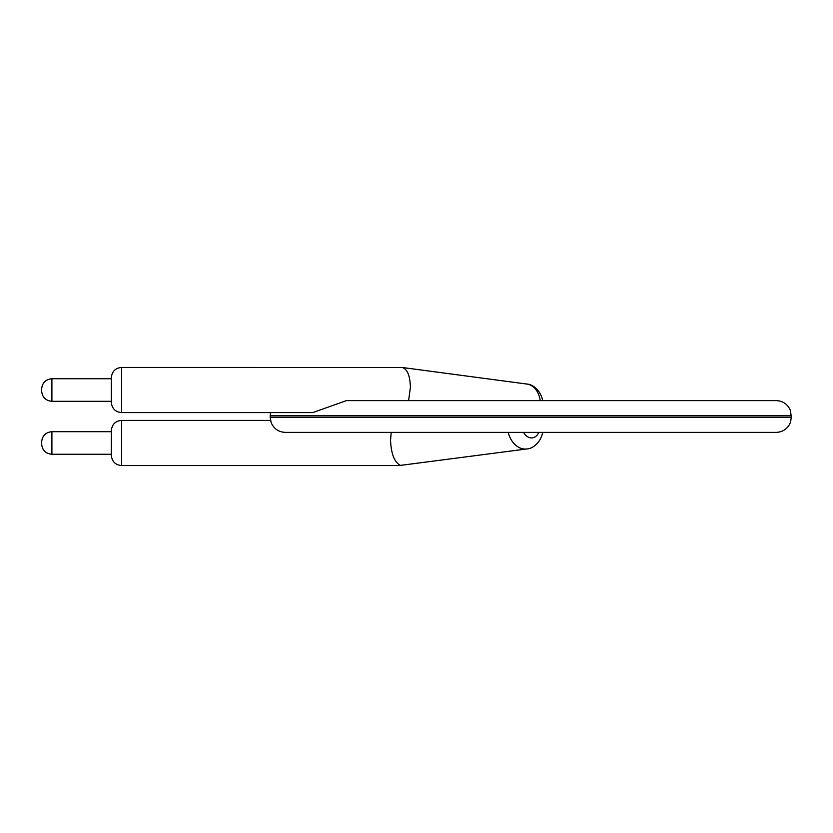 <?xml version="1.0" encoding="UTF-8"?>
<svg xmlns="http://www.w3.org/2000/svg" width="833" height="833" viewBox="0 0 833 833"><rect width="100%" height="100%" fill="white"/><g stroke="black" fill="none" stroke-linecap="round" stroke-linejoin="round"><path stroke-width="1.25" d="M530.767 432.389L776.221 432.389C783.062 432.035 787.81 428.703 790.455 422.383L791.35 417.26L270.184 417.26L271.121 422.498C273.786 428.745 278.514 432.046 285.313 432.389L530.767 432.389M408.607 400.611L410.409 387.272C410.023 375.631 407.306 369.029 402.245 367.488L121.587 367.447L121.587 412.595L312.76 412.595L346.434 400.611L776.221 400.611C783.01 400.954 787.747 404.255 790.413 410.502L791.35 417.26M508.172 432.389A22.574 16.514 82.4 0 0 526.81 448.956L400.475 465.387C394.457 462.357 391.146 453.975 390.542 440.23L391.198 432.389M111.32 441.48L111.32 455.287C111.986 461.576 115.412 465.001 121.587 465.553L121.587 420.405C115.412 420.957 111.986 424.372 111.32 430.661L111.32 441.48M121.587 367.447C115.412 367.999 111.986 371.424 111.32 377.713L111.32 402.339L111.32 378.734L51.906 378.734L51.906 401.308L111.32 401.308M41.65 442.979L41.65 441.948L41.65 442.979M41.65 390.021L41.65 391.052L41.65 390.021M270.184 417.26L270.184 415.74L791.35 415.74M523.613 432.389A12.318 9.007 82.4 0 0 538.743 432.389M402.245 367.488L526.81 384.044A22.574 16.514 97.6 0 1 540.211 400.611M111.32 431.692L51.906 431.692L51.906 454.266L111.32 454.266M270.184 415.74L270.517 412.595M270.517 420.405L121.587 420.405M401.683 465.553L121.587 465.553M526.81 448.956C530.985 448.872 539.857 444.874 542.731 432.389M526.81 384.044C530.985 384.128 539.857 388.126 542.731 400.611M121.587 412.595C115.412 412.043 111.986 408.628 111.32 402.339M51.906 454.266C45.68 453.652 42.254 450.236 41.65 443.999M51.906 431.692C45.68 432.296 42.254 435.721 41.65 441.948M51.906 401.308C45.68 400.704 42.254 397.279 41.65 391.052M51.906 378.734C45.68 379.348 42.254 382.764 41.65 389.001"/></g></svg>
